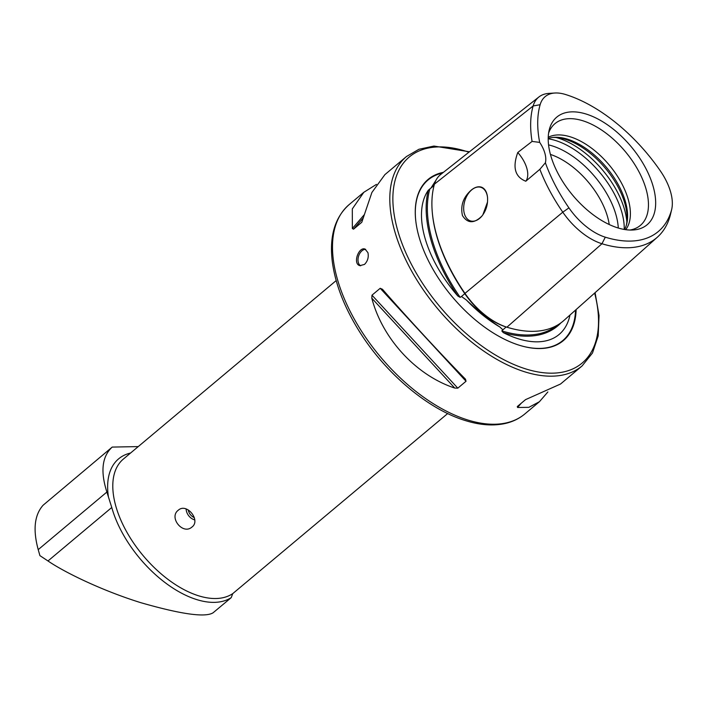 <?xml version="1.0" encoding="UTF-8"?>
<svg xmlns="http://www.w3.org/2000/svg" width="707" height="707" viewBox="0 0 707 707"><rect width="100%" height="100%" fill="white"/><g stroke="black" fill="none" stroke-linecap="round" stroke-linejoin="round"><path stroke-width="1.06" d="M447.681 413.542L232.744 593.624L231.224 597.645L213.09 612.783C205.375 617.671 181.275 614.303 140.808 602.682C101.87 590.592 64.328 572.202 47.988 560.969L39.919 555.64L38.213 549.639C32.814 529.773 34.44 514.97 43.092 505.24L112.21 447.08L138.236 446.594M231.224 597.645A88.932 48.103 -130 0 1 165.199 582.692A88.932 48.103 -130 0 1 111.768 507.485L106.881 492.045C100.27 471.392 102.047 456.404 112.21 447.08M178.235 510.251C168.593 517.427 182.795 535.119 191.827 527.139C201.195 520.635 186.931 502.562 178.411 510.101L178.235 510.251M547.872 391.952L539.423 401.717L528.827 407.347L517.577 407.479L517.303 406.543L525.531 399.641L560.501 384.042L582.108 365.917L592.493 353.005L598.193 335.922L599.041 315.508L595.082 292.68M469.448 151.793L433.948 146.057L418.924 149.274L406.49 156.512L384.882 174.638L371.9 192.481L361.781 222.272L353.544 229.174L352.351 228.52L352.307 208.91L363.805 192.313L376.433 184.394M465.436 379.138L466.037 381.25L457.809 388.161L454.778 388.072C416.167 375.364 382.416 338.803 371.811 298.204L371.979 295.19L380.207 288.288L382.46 289.269C407.373 317.867 441.124 354.437 465.436 379.138L465.551 379.261M367.932 252.638L365.006 249.067C358.608 246.531 352.493 263.923 359.881 265.646L364.503 264.418C367.72 261.139 368.86 257.215 367.932 252.638M617.838 227.893A70.258 38.001 50 0 0 633.048 229.996A70.258 38.001 50 0 0 631.051 146.526A70.258 38.001 50 0 0 549.198 130.026A70.258 38.001 50 0 0 617.838 227.893M540.13 104.707A48.774 26.38 50 0 1 554.898 93.015A48.774 26.38 50 0 1 565.459 94.482A127.287 68.853 50 0 1 660.373 170.944A48.774 26.38 -130 0 1 671.65 209.581A48.774 26.38 -130 0 1 671.411 210.474A127.287 68.853 50 0 1 605.298 237.181A48.774 26.38 50 0 1 568.932 207.876A127.287 68.853 50 0 1 545.38 162.787A26.026 14.078 50 0 0 539.68 142.381A127.287 68.853 50 0 1 540.13 104.707L533.131 105.97A131.042 70.886 50 0 0 532.071 141.427L539.68 142.381M481.688 187.24C478.586 186.162 475.228 187.01 471.622 189.794C463.324 196.961 460.266 205.56 462.458 215.6C467.663 223.606 474.176 223.739 481.988 215.98C486.124 210.606 487.98 204.438 487.538 197.483C486.955 192.092 485.002 188.681 481.688 187.24M545.38 162.787L539.856 169.309L525.787 181.231C515.014 176.953 512.345 167.373 517.771 152.5L532.071 141.427M554.898 93.015L549.047 93.377A52.53 28.413 50 0 0 538.902 96.983L440.638 174.523A56.268 30.436 50 0 0 434.452 184.138A134.781 72.909 50 0 0 464.959 293.387A56.268 30.436 50 0 0 506.91 327.191A134.781 72.909 50 0 0 563.912 320.448L657.377 237.181A131.042 70.886 50 0 0 670.024 216.254A52.53 28.413 -130 0 0 670.28 215.281L671.65 209.581M539.856 169.309A131.042 70.886 50 0 0 562.79 212.18A52.53 28.413 50 0 0 601.957 243.738A131.042 70.886 50 0 0 657.377 237.181M569.975 315.048A97.778 52.892 -130 0 1 568.198 321.261A97.778 52.892 -130 0 1 518.39 338.821A97.778 52.892 -130 0 1 503.251 332.599A134.984 73.015 50 0 0 560.987 322.816M436.069 180.073L431.031 187.938M434.089 185.464L428.292 190.254A134.984 73.015 50 0 0 457.818 296.003A97.778 52.892 -130 0 1 428.292 190.254M457.818 296.003L460.186 297.373L461.459 296.48L466.364 300.007C478.259 311.16 489.447 320.174 499.911 327.041L502.88 329.851L501.802 330.903L503.251 332.599M629.937 230.04A66.431 35.933 50 0 0 634.957 228.644A66.431 35.933 50 0 0 625.191 151.439A66.431 35.933 50 0 0 550.868 128.374A66.431 35.933 50 0 0 548.614 133.075M625.73 229.678A60.731 32.849 50 0 0 609.125 164.908A60.731 32.849 50 0 0 548.234 137.282M624.564 229.501A60.731 32.849 50 0 0 626.747 223.73A60.731 32.849 50 0 0 606.332 167.259A60.731 32.849 50 0 0 554.27 137.317A60.731 32.849 50 0 0 548.208 138.466M626.446 224.853A62.234 33.662 50 0 0 605.28 168.142A62.234 33.662 50 0 0 553.121 137.414M609.222 224.526A60.731 32.849 50 0 0 550.435 154.435M487.521 202.025L482.846 214.866M443.395 172.34A105.202 56.905 50 0 0 415.893 221.83A105.202 56.905 50 0 0 519.424 345.281A105.202 56.905 50 0 0 519.504 345.308A105.202 56.905 50 0 0 576.125 309.569M538.902 96.983A52.53 28.413 50 0 0 533.131 105.97L434.452 184.138M525.787 181.231A26.026 14.078 50 0 0 517.771 152.5M487.556 197.686A17.569 11.33 -72.8 0 0 480.857 187.328A17.569 11.33 -72.8 0 0 471.693 189.874A17.569 11.33 -72.8 0 0 463.686 207.443A17.569 11.33 -72.8 0 0 470.482 220.902A17.569 11.33 -72.8 0 0 482.006 215.953A17.569 11.33 -72.8 0 0 482.041 215.909M360.658 265.805A8.678 5.594 107.2 0 1 358.573 256.19A8.678 5.594 107.2 0 1 365.705 249.377M186.1 508.952A10.844 9.12 -128.2 0 0 194.761 519.945M188.239 509.915A9.111 7.662 -128.2 0 0 194.337 517.648M130.565 453.028A89.975 48.668 50 0 0 108.392 496.623M336.178 280.591L123.389 459.046A86.758 46.927 50 0 0 126.297 531.151A86.758 46.927 50 0 0 198.773 595.851A86.758 46.927 50 0 0 232.744 593.624M363.805 192.313L349.178 204.57A136.654 73.917 50 0 0 353.756 318.132A136.654 73.917 50 0 0 467.919 420.038A136.654 73.917 50 0 0 524.797 413.975L539.423 401.717M406.49 156.512A136.654 73.917 50 0 0 411.067 270.074A136.654 73.917 50 0 0 525.221 371.97A136.654 73.917 50 0 0 582.108 365.917M568.932 207.876L562.79 212.18L464.959 293.387M519.247 345.228A104.795 56.684 50 0 0 575.542 310.09M442.467 173.082A104.795 56.684 50 0 0 415.919 222.016M466.364 300.007A98.662 53.37 50 0 0 499.911 327.041M626.879 221.963A69.41 37.542 50 0 0 556.038 137.494M624.237 229.448A69.41 37.542 50 0 0 548.208 138.793M618.289 228.025A66.865 36.172 50 0 0 548.57 144.9M468.891 152.226A134.48 72.741 50 0 0 396.936 227.689A134.48 72.741 50 0 0 526.132 369.036A134.48 72.741 50 0 0 594.64 293.069M501.802 330.903A134.109 72.547 50 0 0 556.992 325.388M432.304 212.471A133.941 72.45 50 0 0 464.817 293.688A55.42 29.977 50 0 0 506.15 326.988A133.941 72.45 50 0 0 510.374 328.198M506.177 326.952A0.866 0.557 -72.8 0 0 506.15 326.988L502.88 329.851M429.883 188.849A134.109 72.547 50 0 0 460.186 297.373M465.029 293.493L461.459 296.48M605.298 237.181L601.957 243.738L506.91 327.191M671.411 210.474L670.024 216.254M521.209 403.264L517.577 407.479M353.544 229.174L363.425 217.712M352.351 228.52L364.096 214.901M454.778 388.072L371.811 298.204M457.809 388.161L371.979 295.19M466.037 381.25L380.207 288.288M111.768 507.485L47.988 560.969M106.881 492.045L38.213 549.639M524.797 413.975C519.274 418.588 512.778 421.752 505.319 423.466C493.451 426.1 480.23 425.172 465.648 420.665C428.097 409.433 385.165 373.11 359.023 330.858C344.115 306.865 335.198 283.719 332.272 261.431C329.268 236.244 334.906 217.288 349.178 204.57"/></g></svg>
